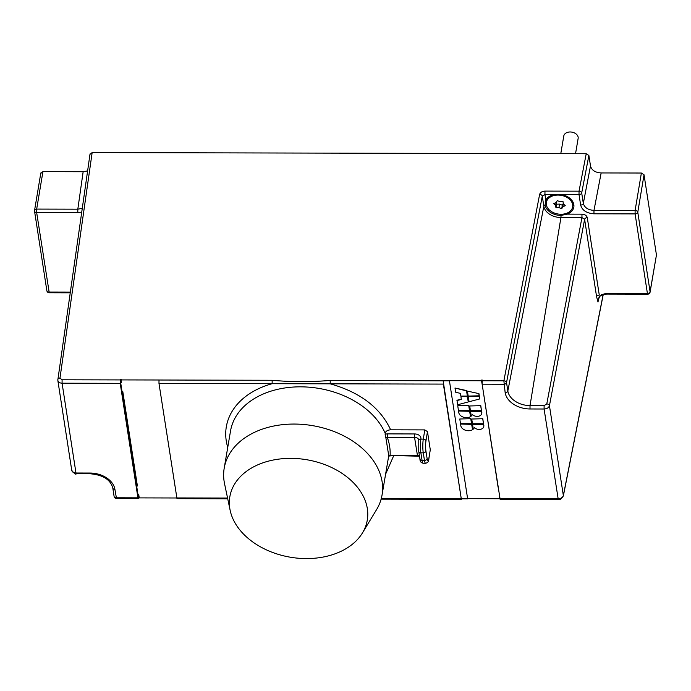 <?xml version="1.0" encoding="UTF-8"?>
<svg xmlns="http://www.w3.org/2000/svg" width="691" height="691" viewBox="0 0 691 691"><rect width="100%" height="100%" fill="white"/><g stroke="black" fill="none" stroke-linecap="round" stroke-linejoin="round"><path stroke-width="1.04" d="M603.26 294.487L563.338 495.965A2.427 1.728 -168.8 0 0 563.346 495.533L549.44 405.677C548.775 407.716 546.996 408.83 544.093 409.012L558.276 499.558L500.146 499.42L482.137 384.179L482.275 380.067L481.601 380.067L481.48 380.75L482.111 383.937M227.719 498.79L176.991 498.669L158.982 383.427L158.999 379.998L120.985 379.912L121.098 379.229L120.338 379.229L120.208 383.341L137.932 497.84L138.209 498.582L138.597 497.226L139.141 497.235M90.037 154.318L92.153 152.573L586.218 153.73L588.879 155.475L590.503 165.944C591.651 170.236 595.201 172.569 601.153 172.94L641.378 173.026L635.107 210.487L635.098 213.899L647.407 293.433L606.266 293.338L606.551 294.072L600.825 295.498C599.978 295.636 599.08 297.07 598.121 299.799L598 302.019L596.601 296.759A2.427 1.667 -8.8 0 1 599.278 295.109L587.29 217.665C586.685 215.54 584.906 214.374 581.969 214.167L567.112 214.132L561.049 215.445A14.554 10.322 9.7 0 1 545.069 204.942L545.821 200.14A14.554 10.322 9.7 0 1 554.277 194.534L561.558 194.551A14.554 10.322 9.7 0 1 573.832 207.11A14.554 10.322 9.7 0 1 567.112 214.132M449.409 380.672L467.643 498.833L449.409 380.672L481.48 380.75M449.383 380.845L330.22 380.413L330.212 383.825L272.142 383.695L272.15 380.275C291.222 382.063 310.579 382.106 330.22 380.413M443.354 380.836L443.363 384.092L461.363 499.334L443.156 380.836M467.643 498.833L461.605 498.816M483.45 392.652L498.081 487.172M499.429 495.888L499.748 498.738L467.669 498.669M467.315 395.77L466.511 390.545L467.315 395.77M467.263 396.09L460.828 396.073L460.413 393.395L455.637 392.212L454.989 388.031L466.511 390.545M468.23 401.661L467.418 396.435L460.983 396.427L467.366 396.764L468.23 401.661M468.17 401.981L457.58 404.771L456.984 400.262L461.303 399.13M479.312 396.789L479.649 398.966L479.373 396.461L468.343 396.435L479.373 396.461M480.798 405.669L469.707 405.971L480.798 405.669L481.463 410.687L470.433 410.661L469.707 405.971M468.792 405.971L469.517 410.653L468.843 405.643L457.813 405.617L468.843 405.643M470.502 416.362L469.673 410.998L458.643 410.972L469.621 411.326L470.502 416.362M481.808 412.199L481.627 411.033L470.536 411.326L481.567 411.352L481.808 412.199A5.269 3.74 9.7 0 1 481.817 413.158A5.269 3.74 9.7 0 1 481.782 413.313M482.819 418.729L471.728 419.031L482.819 418.729L483.484 423.738L472.454 423.713L471.728 419.031M470.813 419.022L471.538 423.713L470.865 418.703L459.783 418.996L470.865 418.703M472.523 429.413L471.694 424.058L460.664 424.032L471.642 424.386L472.523 429.413M483.821 425.25L483.648 424.084L472.558 424.386L483.588 424.412L483.821 425.25A5.269 3.74 9.7 0 1 483.838 426.209A5.269 3.74 9.7 0 1 483.804 426.373M467.41 391.106L478.932 393.62L479.269 395.796L468.178 396.09L467.41 391.106L478.932 393.62M478.872 393.939L479.208 396.116M466.451 390.873L454.989 388.031M460.932 396.746L461.346 399.424L456.932 400.59M479.649 398.966L469.059 401.756L468.282 396.764M480.737 405.997L481.463 410.687M469.517 410.653L458.487 410.627L457.762 405.945M458.591 411.3L458.798 412.639A6.988 4.958 -170.3 0 0 463.298 417.139A6.988 4.958 -170.3 0 0 470.45 416.682M470.536 411.326L471.271 416.077A6.988 4.958 -170.3 0 0 472.385 414.522A5.269 3.74 -170.3 0 0 477.93 416.345A5.269 3.74 -170.3 0 0 481.757 413.477A5.269 3.74 -170.3 0 0 481.748 412.518M482.759 419.057L483.484 423.738M471.538 423.713L460.508 423.687L459.783 418.996M460.612 424.36L460.819 425.699A6.988 4.958 -170.3 0 0 465.319 430.199A6.988 4.958 -170.3 0 0 472.471 429.742M472.558 424.386L473.292 429.137A6.988 4.958 -170.3 0 0 474.406 427.574A5.269 3.74 -170.3 0 0 479.951 429.396A5.269 3.74 -170.3 0 0 483.778 426.537A5.269 3.74 -170.3 0 0 483.769 425.578M482.042 382.918L481.601 380.067M481.973 383.937L482.059 383.436M137.302 485.324L136.645 485.998L137.993 494.713L138.753 494.721L139.245 497.9L176.715 497.986M138.597 497.226L138.209 494.713M121.322 382.088L120.778 382.088L120.338 379.229M120.778 382.088L120.666 382.762L121.426 382.762L120.985 379.912M136.645 485.998L137.405 485.998L122.782 391.486L122.013 391.486L120.666 382.762M136.758 485.324L122.238 391.486M71.752 469.716C71.734 471.72 73.134 472.817 75.975 473.007L62.078 383.203L120.208 383.341M87.61 170.893L83.153 171.731L42.937 171.636L40.812 173.372M650.084 292.155A2.427 1.736 -170.2 0 0 650.084 291.749A2.427 1.667 171.2 0 1 647.407 293.433L647.683 294.167A2.427 2.427 0 0 0 650.084 292.155L656.45 254.979L644.038 174.78L641.378 173.026M600.41 295.61L598.147 299.713M544.111 405.608L544.093 409.012L530.006 408.977L530.023 405.582L544.111 405.608L546.78 403.933L581.952 217.561L581.969 214.167M561.049 215.445L560.937 217.518L581.952 217.561L584.621 219.315A2.427 1.667 171.2 0 1 587.29 217.665M601.23 294.841L606.266 293.338M561.558 194.551L579.023 194.594L580.639 205.054A2.427 1.667 -8.8 0 0 583.316 203.404C584.534 207.654 588.093 209.978 593.975 210.384L635.107 210.487A2.427 1.702 -170.5 0 1 637.776 212.215L644.038 174.78M482.137 384.179L503.851 384.231A2.427 1.667 -8.8 0 0 506.529 382.581L507.833 391.002L543.843 206.289L542.28 196.192L506.529 382.581A2.427 1.702 -169.1 0 0 503.869 380.819L539.619 194.43C540.284 192.392 542.064 191.286 544.966 191.096L579.032 191.174L579.023 194.594A2.427 1.667 -8.8 0 0 581.692 192.944A2.427 1.702 -169.1 0 0 579.032 191.174L586.218 153.73M546.503 201.435A14.554 10.322 9.7 0 1 546.02 199.768M572.813 205.909A14.554 10.322 -170.3 0 0 573.815 204.501M551.228 195.449A13.345 9.458 -170.3 0 0 549.181 196.805A13.345 9.458 -170.3 0 0 546.538 201.245L546.331 202.428A13.345 9.458 -170.3 0 0 554.476 213.07A13.345 9.458 -170.3 0 0 569.989 211.351A13.345 9.458 -170.3 0 0 572.64 206.903A13.345 9.458 -170.3 0 0 564.495 196.261A13.345 9.458 -170.3 0 0 548.982 197.98A13.345 9.458 -170.3 0 0 546.331 202.428M572.64 206.903L572.839 205.719A13.345 9.458 -170.3 0 0 570.334 198.697M558.941 207.602L555.935 207.689L555.624 205.486L553.716 203.629L556.169 202.558L557.266 200.606L560.038 201.729L563.035 201.642L563.355 203.836L565.264 205.693L562.802 206.773L561.714 208.725L558.941 207.602L559.537 204.104L562.31 205.227L561.714 208.725M555.935 207.689L556.531 204.199L559.537 204.104M562.31 205.227L563.295 203.456M563.398 203.284L562.802 206.773M556.117 202.584L555.624 205.486M556.272 202.377L556.531 204.199M70.318 292.086L48.966 292.034A2.427 1.667 171.2 0 1 46.858 290.721A2.427 2.427 0 0 0 49.251 292.777L36.658 212.508L77.798 212.603L77.815 209.183L82.264 208.354M560.781 153.67L563.787 135.989A7.281 5.157 9.7 0 1 565.238 133.562A7.281 5.157 9.7 0 1 573.694 132.62A7.281 5.157 9.7 0 1 578.142 138.425L575.543 153.704M430.286 449.789L428.809 458.703A2.427 1.693 9.4 0 1 428.809 459.092L430.286 449.789L427.479 431.65L425.958 440.832A2.427 1.693 9.4 0 0 423.289 439.105L424.81 429.906L427.479 431.65M424.81 429.906L390.588 429.819C387.556 430.035 385.751 431.175 385.155 433.231A80.052 56.766 -170.3 0 0 301.907 386.848A80.052 56.766 -170.3 0 0 230.535 430.959L224.204 468.178A80.052 56.766 -170.3 0 0 223.867 479.416A80.052 56.766 -170.3 0 0 224.134 481.428A80.052 56.766 -170.3 0 0 224.558 483.752L230.146 510.338A69.705 49.424 -170.3 0 0 290.263 557.196A69.705 49.424 -170.3 0 0 362.499 532.856A69.705 49.424 -170.3 0 0 367.336 508.636A69.705 49.424 -170.3 0 0 290.799 458.366A69.705 49.424 -170.3 0 0 229.775 508.308A69.705 49.424 -170.3 0 0 230.146 510.338M443.363 384.092L330.212 383.825C359.355 392.065 379.229 406.835 389.845 428.126A84.907 60.203 9.7 0 1 390.588 429.819M393.62 455.905L385.595 474.216M388.688 455.378L385.155 433.231M418.781 440.815A2.427 1.693 9.4 0 1 418.781 440.426A2.427 1.693 9.4 0 1 420.897 439.105A7.281 5.07 -9.1 0 0 414.565 433.948L387.271 433.888L387.262 437.317L385.414 437.455M362.499 532.856L376.56 509.621A80.052 56.766 -170.3 0 0 382.045 495.041A80.052 56.766 -170.3 0 0 382.382 483.804A80.052 56.766 -170.3 0 0 382.123 481.791A80.052 56.766 -170.3 0 0 303.435 424.473A80.052 56.766 -170.3 0 0 224.204 468.178M419.506 456.207L388.515 455.455M482.154 380.767L503.869 380.819L505.156 392.661A2.427 1.667 -8.8 0 0 507.833 391.002A20.212 14.33 -170.3 0 0 530.023 405.582L560.937 217.518A15.573 11.039 9.7 0 1 543.843 206.289A2.427 1.667 171.2 0 1 545.069 204.942M120.225 379.92L62.086 379.791L59.979 378.107A2.427 1.71 -171.9 0 0 57.845 379.497A2.427 1.71 -171.9 0 0 57.845 379.86C57.828 381.89 59.236 383.004 62.078 383.203L62.086 379.791M92.153 152.573L59.979 378.107M272.15 380.275L158.999 380.015M158.982 383.427L272.142 383.695A84.907 60.203 9.7 0 0 227.745 447.353M137.932 497.84L116.218 497.788A2.427 1.667 171.2 0 1 114.11 496.475A2.427 2.427 0 0 0 116.503 498.531L114.913 489.366A2.427 1.667 171.2 0 1 112.806 488.053L114.11 496.475M90.063 473.041L75.975 473.007L76.252 473.75L90.34 473.784L90.063 473.041A22.639 16.048 9.7 0 1 114.913 489.366M601.153 172.94L593.975 210.384L593.958 213.804L635.098 213.899A2.427 1.667 -8.8 0 0 637.776 212.215L650.084 291.749L656.45 254.979M598.838 297.778L598 302.019M499.861 498.686L557.991 498.824C560.893 498.634 562.681 497.537 563.346 495.533L603.174 294.504M596.601 296.759L584.621 219.315L549.44 405.677A2.427 1.684 -169.3 0 0 546.78 403.933M530.006 408.977A22.639 16.048 9.7 0 1 505.156 392.661M580.639 205.054C582.168 210.358 586.607 213.269 593.958 213.804M588.879 155.475L581.692 192.944L583.316 203.404L590.503 165.944M544.966 191.096L544.949 194.517L554.277 194.534M539.619 194.43A2.427 1.702 10.9 0 1 542.28 196.192L544.949 194.517L545.821 200.14M90.029 153.946L57.845 379.86M42.937 171.636L36.675 209.088A2.427 1.702 -170.5 0 0 34.559 210.418A2.427 1.702 -170.5 0 0 34.55 210.815A2.427 1.667 -8.8 0 0 34.55 211.187A2.427 1.667 -8.8 0 0 36.658 212.508L36.675 209.088L77.815 209.183L83.153 171.731M77.798 212.603L81.728 212.102M227.564 498.047L176.706 497.935M461.087 498.591L381.328 498.41M388.636 456.095A80.052 56.766 9.7 0 1 388.385 457.813A80.052 56.766 9.7 0 1 388.342 458.055M419.955 458.669A2.427 1.693 -9.1 0 0 419.955 459.057L418.746 451.491A2.427 1.693 170.9 0 0 420.862 452.821A9.7 1.572 90.1 0 1 420.897 439.105L423.289 439.105A9.7 1.572 -89.9 0 0 423.255 452.83L420.862 452.821L422.071 460.387L424.464 460.387A2.427 1.693 -9.1 0 0 427.142 458.686A7.281 1.183 -89.9 0 0 428.809 458.703M387.271 433.888L385.008 434.129M425.958 440.832A7.281 1.183 -89.9 0 0 425.932 451.119L427.142 458.686M428.809 459.092C428.861 461.407 427.781 462.797 425.57 463.246A9.7 1.572 -89.9 0 1 424.464 460.387L423.255 452.83A2.427 1.693 170.9 0 0 425.932 451.119M422.071 460.387A9.7 1.572 90.1 0 0 423.177 463.238C420.974 462.789 419.903 461.389 419.955 459.057A2.427 1.693 -9.1 0 0 422.071 460.387M418.806 440.288A4.854 3.377 -9.1 0 0 418.781 440.037A4.854 3.377 -9.1 0 0 414.557 437.377L414.565 433.948M414.557 437.377L387.262 437.317A84.907 59.331 -170.6 0 1 390.121 455.188L417.407 455.248L414.557 437.377M417.684 455.965L417.407 455.248A4.854 3.377 170.9 0 1 419.402 455.585M138.209 498.582L116.503 498.531M76.252 473.75C75.932 474.829 74.429 473.715 71.76 470.407L57.854 380.56M558.276 499.558C559.658 500.267 561.342 499.066 563.338 495.965M606.551 294.072L647.683 294.167M49.251 292.777L70.214 292.829M40.821 172.975L34.559 210.418A2.427 2.427 0 0 0 34.55 211.187L46.858 290.721M112.806 488.053C110.525 479.675 103.037 474.924 90.34 473.784M461.363 499.334L381.13 499.144M425.57 463.246L423.177 463.238M418.746 451.491L418.781 440.037M388.385 457.813L382.045 495.041M390.398 455.905L388.523 456.12"/></g></svg>
